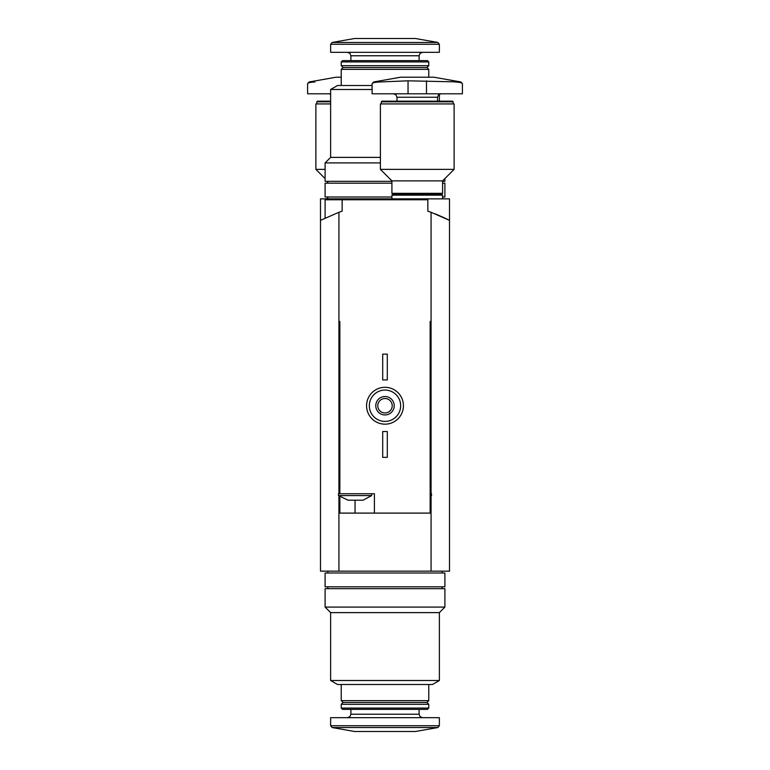 <?xml version="1.0" encoding="UTF-8"?>
<svg xmlns="http://www.w3.org/2000/svg" width="770" height="770" viewBox="0 0 770 770"><rect width="100%" height="100%" fill="white"/><g stroke="black" fill="none" stroke-linecap="round" stroke-linejoin="round"><path stroke-width="1.16" d="M435.55 213.954L446.975 219.046M435.685 214.002L449.507 220.355L449.507 198.852L320.493 198.852L320.493 220.355L338.925 212.279A138.234 138.234 0 0 1 342.15 211.192L342.15 199.767L427.851 199.767L427.851 211.192A138.234 138.234 0 0 1 431.075 212.279L449.507 220.355L449.507 571.148L338.925 571.148L338.925 496.005M385 680.507L330.628 680.507L330.628 612.622L439.372 612.622L439.372 680.507L385 680.507M439.372 680.507L432.461 684.501L337.539 684.501L330.628 680.507M428.775 684.501L428.775 700.633L341.226 700.633L341.226 684.501M428.775 700.633L426.927 702.471L343.074 702.471L341.226 700.633M385 704.319L341.226 704.319L341.226 708.082L428.775 708.082L428.775 704.319L385 704.319M428.775 708.082L427.466 709.382L342.534 709.382L341.226 708.082M439.372 725.725L439.372 717.678L330.628 717.678L330.628 725.725L332.149 727.544L437.851 727.544L439.372 725.725L330.628 725.725M437.851 727.544L415.415 731.5L354.585 731.5L332.149 727.544M439.372 612.622L444.896 607.087L325.104 607.087L330.628 612.622M444.896 607.087L444.896 588.665L325.104 588.665L325.104 607.087M385 572.996L325.104 572.996L325.104 586.817L444.896 586.817L444.896 572.996L385 572.996M348.069 500.192L338.463 495.582L371.641 495.582L363.113 500.192L348.069 500.192M339.849 496.775L339.849 513.099L430.151 513.099L430.151 321.417L431.075 321.417L431.075 493.743M338.925 212.279L338.925 321.417L339.849 321.417L339.849 493.743L374.403 493.743L374.403 513.099M431.075 212.279L431.075 321.417L430.151 321.417M431.075 496.005L431.075 571.148M320.493 220.355L320.493 571.148L338.925 571.148M338.925 493.743L338.925 321.417L339.849 321.417M369.331 405.732A15.67 15.67 0 0 1 392.835 392.171A15.67 15.67 0 0 1 392.835 419.303A15.67 15.67 0 0 1 369.331 405.732M375.789 405.732A9.211 9.211 0 0 1 389.61 397.753A9.211 9.211 0 0 1 389.61 413.711A9.211 9.211 0 0 1 375.789 405.732M366.568 405.732A18.432 18.432 0 0 1 394.211 389.774A18.432 18.432 0 0 1 394.211 421.7A18.432 18.432 0 0 1 366.568 405.732M377.781 405.732A7.219 7.219 0 0 1 388.609 399.486A7.219 7.219 0 0 1 388.609 411.989A7.219 7.219 0 0 1 377.781 405.732M382.7 431.537L387.3 431.537L387.3 457.342L382.7 457.342L382.7 431.537M382.7 354.133L387.3 354.133L387.3 379.928L382.7 379.928L382.7 354.133M342.15 199.767L325.104 199.767L325.104 218.026M430.151 495.582L431.537 495.582L431.537 493.743L430.151 493.743M339.849 493.743L338.463 493.743L338.463 495.582M408.042 80.821L379.437 81.976C374.615 82.265 372.17 82.871 372.103 83.786C372.16 82.871 374.605 82.265 379.437 81.976L373.623 81.976L372.103 83.786L372.103 93.796L462.414 93.796L462.414 83.786L460.883 81.976L408.042 80.821L408.042 93.796M460.883 81.976L433.837 77.202L400.669 77.202L373.623 81.976M455.07 81.976C459.892 82.265 462.337 82.871 462.414 83.786M381.314 101.813L453.193 101.813L452.539 101.168L381.968 101.168L381.314 101.813L381.314 103.931M417.253 103.931L380.39 103.931L380.39 169.362L454.117 169.362L454.117 103.931L417.253 103.931M454.117 169.362L442.596 180.883L391.911 180.883L380.39 169.362M442.596 180.883L442.596 193.318L391.911 193.318L391.911 180.883M442.596 193.318L441.672 194.242L392.835 194.242L391.911 193.318M441.672 194.242L442.596 195.166L391.911 195.166L391.911 198.852M341.226 77.202L336.163 77.202L309.117 81.976L307.586 83.786C307.654 82.871 310.098 82.265 314.93 81.976C310.108 82.265 307.663 82.871 307.586 83.786L307.586 93.796L330.628 93.796M330.628 101.168L317.461 101.168L316.807 101.813L316.807 103.931M330.628 101.813L316.807 101.813M330.628 103.931L315.883 103.931L315.883 169.362L325.104 169.362M380.39 157.378L330.628 157.378L330.628 89.493L372.103 89.493M330.628 89.493L337.539 85.499L372.103 85.499M341.226 85.499L341.226 69.367L428.775 69.367L428.775 77.202M341.226 69.367L343.074 67.529L426.927 67.529L428.775 69.367M385 65.681L428.775 65.681L428.775 61.918L341.226 61.918L341.226 65.681L385 65.681M341.226 61.918L342.534 60.618L427.466 60.618L428.775 61.918M385 52.322L439.372 52.322L439.372 44.275L437.851 42.456L332.149 42.456L330.628 44.275L439.372 44.275L437.851 42.456L415.415 38.5L354.585 38.5L332.149 42.456L330.628 44.275L330.628 52.322L385 52.322M330.628 157.378L325.104 162.913L380.39 162.913M325.104 162.913L325.104 181.335L391.911 181.335M442.596 181.335L444.896 181.335L444.896 178.573M391.911 183.183L325.104 183.183L325.104 197.005L391.911 197.005M442.596 197.005L444.896 197.005L444.896 183.183L442.596 183.183M419.101 709.382L419.101 714.223L350.899 714.223L349.907 716.649L347.443 717.678M355.047 513.099L355.047 500.192M440.979 93.796L438.525 94.826L437.524 97.251L396.983 97.251L395.992 94.826L393.528 93.796M426.474 93.796L426.474 80.821M314.93 81.976L309.117 81.976M350.899 60.618L350.899 55.777L419.101 55.777L420.093 53.351L422.557 52.322M383.162 198.852L383.162 199.767M343.074 702.471L341.226 704.319M426.927 702.471L428.775 704.319M350.899 709.382L350.899 714.223M419.101 714.223L420.093 716.649L422.557 717.678M327.866 571.148L327.866 572.996M442.134 571.148L442.134 572.996M327.866 586.817L327.866 588.665M442.134 586.817L442.134 588.665M431.537 495.582L430.151 496.775M371.641 493.743L371.641 495.582M396.983 97.251L396.983 101.168M437.524 97.251L437.524 101.168M453.193 101.813L453.193 103.931M392.835 194.242L391.911 195.166M442.596 195.166L442.596 198.852M330.628 94.19L329.021 93.796M325.104 178.573L315.883 169.362M327.404 181.335L327.404 183.183M327.404 197.005L327.404 198.852M439.372 101.168L439.372 94.19M426.927 67.529L428.775 65.681M343.074 67.529L341.226 65.681M419.101 60.618L419.101 55.777M350.899 55.777L349.907 53.351L347.443 52.322M327.866 198.852L327.866 197.005M327.866 183.183L327.866 181.335"/></g></svg>
